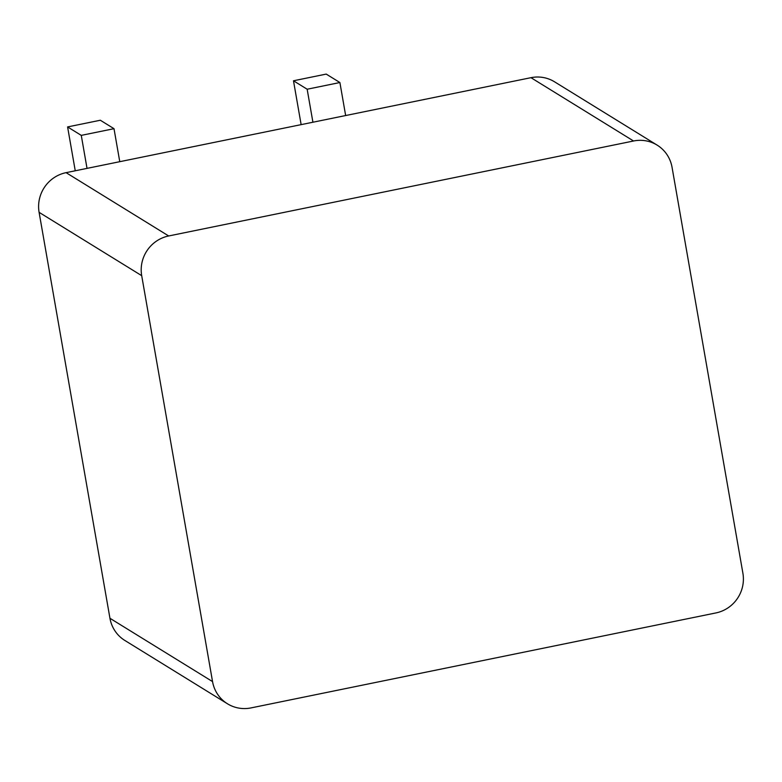 <?xml version="1.0" encoding="UTF-8"?>
<svg xmlns="http://www.w3.org/2000/svg" width="782" height="782" viewBox="0 0 782 782"><rect width="100%" height="100%" fill="white"/><g stroke="black" fill="none" stroke-linecap="round" stroke-linejoin="round"><path stroke-width="1.17" d="M212.548 681.591A33.939 32.971 121.7 0 0 227.464 703.78A33.939 32.971 121.7 0 0 251.042 707.906L715.921 612.932A33.939 32.971 121.7 0 0 742.9 573.245L672.051 167.309A33.939 32.971 121.7 0 0 657.134 145.12A33.939 32.971 121.7 0 0 633.557 140.995L168.677 235.969A33.939 32.971 121.7 0 0 141.698 275.665L39.1 212.342L109.949 618.279L212.548 681.591L141.698 275.665M227.464 703.78L124.866 640.468A33.939 32.971 -58.3 0 1 109.949 618.279M39.1 212.342A33.939 32.971 -58.3 0 1 66.079 172.656L168.677 235.969M633.557 140.995L530.958 77.682L66.079 172.656M530.958 77.682A33.939 32.971 -58.3 0 1 554.536 81.807L657.134 145.12M312.917 122.227L307.16 89.226L339.896 82.53L345.654 115.541M301.138 124.631L293.485 80.781L307.16 89.226M293.485 80.781L326.221 74.094L339.896 82.53M87.027 168.374L81.269 135.374L114.006 128.688L119.763 161.688M75.248 170.779L67.594 126.928L81.269 135.374M67.594 126.928L100.331 120.242L114.006 128.688"/></g></svg>
